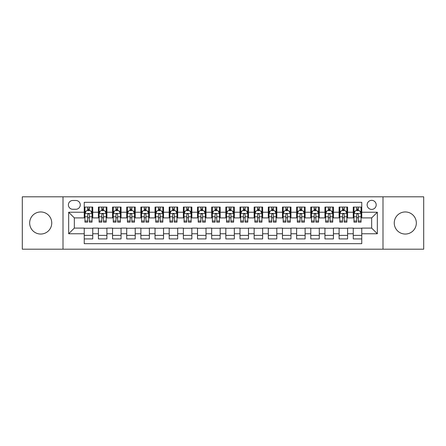 <?xml version="1.0" encoding="UTF-8"?>
<svg xmlns="http://www.w3.org/2000/svg" width="446" height="446" viewBox="0 0 446 446"><rect width="100%" height="100%" fill="white"/><g stroke="black" fill="none" stroke-linecap="round" stroke-linejoin="round"><path stroke-width="0.67" d="M405.291 211.956A11.044 11.044 0 0 0 394.247 223A11.044 11.044 0 0 0 405.291 234.044A11.044 11.044 0 0 0 416.335 223A11.044 11.044 0 0 0 405.291 211.956M40.709 211.956A11.044 11.044 0 0 0 29.665 223A11.044 11.044 0 0 0 40.709 234.044A11.044 11.044 0 0 0 51.753 223A11.044 11.044 0 0 0 40.709 211.956M371.669 200.349A4.532 4.532 0 0 0 367.136 204.876A4.532 4.532 0 0 0 371.669 209.408A4.532 4.532 0 0 0 376.195 204.876A4.532 4.532 0 0 0 371.669 200.349M382.991 249.191L423.7 249.191L423.7 196.809L382.991 196.809L382.991 249.191L63.009 249.191L63.009 196.809L22.3 196.809L22.3 249.191L63.009 249.191M361.756 207.072L353.26 207.072L353.26 212.24L347.596 212.24L347.596 217.904L353.26 217.904L353.26 212.24M347.596 212.24L347.596 207.072L339.099 207.072L339.099 212.24L333.441 212.24L333.441 217.904L339.099 217.904L339.099 212.24M333.441 212.24L333.441 207.072L324.944 207.072L324.944 212.24L319.28 212.24L319.28 217.904L324.944 217.904L324.944 212.24M319.28 212.24L319.28 207.072L310.784 207.072L310.784 212.24L305.12 212.24L305.12 217.904L310.784 217.904L310.784 212.24M305.12 212.24L305.12 207.072L296.623 207.072L296.623 212.24L290.959 212.24L290.959 217.904L296.623 217.904L296.623 212.24M290.959 212.24L290.959 207.072L282.469 207.072L282.469 212.24L276.804 212.24L276.804 217.904L282.469 217.904L282.469 212.24M276.804 212.24L276.804 207.072L268.308 207.072L268.308 212.24L262.644 212.24L262.644 217.904L268.308 217.904L268.308 212.24M262.644 212.24L262.644 207.072L254.148 207.072L254.148 212.24L248.483 212.24L248.483 217.904L254.148 217.904L254.148 212.24M248.483 212.24L248.483 207.072L239.993 207.072L239.993 212.24L234.328 212.24L234.328 217.904L239.993 217.904L239.993 212.24M234.328 212.24L234.328 207.072L225.832 207.072L225.832 212.24L220.168 212.24L220.168 217.904L225.832 217.904L225.832 212.24M220.168 212.24L220.168 207.072L211.672 207.072L211.672 212.24L206.007 212.24L206.007 217.904L211.672 217.904L211.672 212.24M206.007 212.24L206.007 207.072L197.517 207.072L197.517 212.24L191.852 212.24L191.852 217.904L197.517 217.904L197.517 212.24M191.852 212.24L191.852 207.072L183.356 207.072L183.356 212.24L177.692 212.24L177.692 217.904L183.356 217.904L183.356 212.24M177.692 212.24L177.692 207.072L169.196 207.072L169.196 212.24L163.531 212.24L163.531 217.904L169.196 217.904L169.196 212.24M163.531 212.24L163.531 207.072L155.041 207.072L155.041 212.24L149.377 212.24L149.377 217.904L155.041 217.904L155.041 212.24M149.377 212.24L149.377 207.072L140.88 207.072L140.88 212.24L135.216 212.24L135.216 217.904L140.88 217.904L140.88 212.24M135.216 212.24L135.216 207.072L126.72 207.072L126.72 212.24L121.056 212.24L121.056 217.904L126.72 217.904L126.72 212.24M121.056 212.24L121.056 207.072L112.559 207.072L112.559 212.24L106.901 212.24L106.901 217.904L112.559 217.904L112.559 212.24M106.901 212.24L106.901 207.072L98.404 207.072L98.404 217.904L92.74 217.904L92.74 207.072L84.244 207.072M84.244 238.928L92.74 238.928L92.74 228.096L98.404 228.096L98.404 238.928L106.901 238.928L106.901 228.096L112.559 228.096L112.559 233.76L106.901 233.76M112.559 233.76L112.559 238.928L121.056 238.928L121.056 228.096L126.72 228.096L126.72 233.76L121.056 233.76M126.72 233.76L126.72 238.928L135.216 238.928L135.216 228.096L140.88 228.096L140.88 233.76L135.216 233.76M140.88 233.76L140.88 238.928L149.377 238.928L149.377 228.096L155.041 228.096L155.041 233.76L149.377 233.76M155.041 233.76L155.041 238.928L163.531 238.928L163.531 228.096L169.196 228.096L169.196 233.76L163.531 233.76M169.196 233.76L169.196 238.928L177.692 238.928L177.692 228.096L183.356 228.096L183.356 233.76L177.692 233.76M183.356 233.76L183.356 238.928L191.852 238.928L191.852 228.096L197.517 228.096L197.517 233.76L191.852 233.76M197.517 233.76L197.517 238.928L206.007 238.928L206.007 228.096L211.672 228.096L211.672 233.76L206.007 233.76M211.672 233.76L211.672 238.928L220.168 238.928L220.168 228.096L225.832 228.096L225.832 233.76L220.168 233.76M225.832 233.76L225.832 238.928L234.328 238.928L234.328 228.096L239.993 228.096L239.993 233.76L234.328 233.76M239.993 233.76L239.993 238.928L248.483 238.928L248.483 228.096L254.148 228.096L254.148 233.76L248.483 233.76M254.148 233.76L254.148 238.928L262.644 238.928L262.644 228.096L268.308 228.096L268.308 233.76L262.644 233.76M268.308 233.76L268.308 238.928L276.804 238.928L276.804 228.096L282.469 228.096L282.469 233.76L276.804 233.76M282.469 233.76L282.469 238.928L290.959 238.928L290.959 228.096L296.623 228.096L296.623 233.76L290.959 233.76M296.623 233.76L296.623 238.928L305.12 238.928L305.12 228.096L310.784 228.096L310.784 233.76L305.12 233.76M310.784 233.76L310.784 238.928L319.28 238.928L319.28 228.096L324.944 228.096L324.944 233.76L319.28 233.76M324.944 233.76L324.944 238.928L333.441 238.928L333.441 228.096L339.099 228.096L339.099 233.76L333.441 233.76M339.099 233.76L339.099 238.928L347.596 238.928L347.596 228.096L353.26 228.096L353.26 233.76L347.596 233.76M72.776 209.269L75.892 209.269A4.388 4.388 0 0 0 80.28 204.876A4.388 4.388 0 0 0 75.892 200.488L72.776 200.488A4.388 4.388 0 0 0 68.389 204.876A4.388 4.388 0 0 0 72.776 209.269M382.991 196.809L63.009 196.809M361.756 212.24L361.756 202.328L84.244 202.328L84.244 217.904L74.331 217.904L74.331 228.096L84.244 228.096L84.244 243.672L361.756 243.672L361.756 228.096L371.669 228.096L371.669 217.904L361.756 217.904L361.756 212.24L377.333 212.24L377.333 233.76L361.756 233.76M84.244 233.76L68.667 233.76L68.667 212.24L84.244 212.24M353.26 233.76L353.26 238.928L361.756 238.928M84.244 210.612L84.952 210.612M87.645 210.612L89.339 210.612M92.032 210.612L92.74 210.612M84.244 217.76L84.952 217.76M87.645 217.76L89.339 217.76M92.032 217.76L92.74 217.76M84.244 228.24L92.74 228.24M84.244 235.388L92.74 235.388M98.404 217.76L99.112 217.76M101.799 217.76L103.5 217.76M106.193 217.76L106.901 217.76M98.404 210.612L99.112 210.612M101.799 210.612L103.5 210.612M106.193 210.612L106.901 210.612M98.404 228.24L106.901 228.24M98.404 235.388L106.901 235.388M112.559 228.24L121.056 228.24M112.559 235.388L121.056 235.388M112.559 210.612L113.267 210.612M115.96 210.612L117.66 210.612M120.348 210.612L121.056 210.612M112.559 217.76L113.267 217.76M115.96 217.76L117.66 217.76M120.348 217.76L121.056 217.76M126.72 228.24L135.216 228.24M126.72 235.388L135.216 235.388M126.72 210.612L127.428 210.612M130.12 210.612L131.815 210.612M134.508 210.612L135.216 210.612M126.72 217.76L127.428 217.76M130.12 217.76L131.815 217.76M134.508 217.76L135.216 217.76M140.88 228.24L149.377 228.24M140.88 235.388L149.377 235.388M140.88 210.612L141.588 210.612M144.275 210.612L145.976 210.612M148.669 210.612L149.377 210.612M140.88 217.76L141.588 217.76M144.275 217.76L145.976 217.76M148.669 217.76L149.377 217.76M155.041 228.24L163.531 228.24M155.041 235.388L163.531 235.388M155.041 210.612L155.749 210.612M158.436 210.612L160.136 210.612M162.823 210.612L163.531 210.612M155.041 217.76L155.749 217.76M158.436 217.76L160.136 217.76M162.823 217.76L163.531 217.76M169.196 228.24L177.692 228.24M169.196 235.388L177.692 235.388M169.196 210.612L169.904 210.612M172.596 210.612L174.291 210.612M176.984 210.612L177.692 210.612M169.196 217.76L169.904 217.76M172.596 217.76L174.291 217.76M176.984 217.76L177.692 217.76M183.356 228.24L191.852 228.24M183.356 235.388L191.852 235.388M183.356 210.612L184.064 210.612M186.751 210.612L188.452 210.612M191.144 210.612L191.852 210.612M183.356 217.76L184.064 217.76M186.751 217.76L188.452 217.76M191.144 217.76L191.852 217.76M197.517 228.24L206.007 228.24M197.517 235.388L206.007 235.388M197.517 210.612L198.225 210.612M200.912 210.612L202.612 210.612M205.299 210.612L206.007 210.612M197.517 217.76L198.225 217.76M200.912 217.76L202.612 217.76M205.299 217.76L206.007 217.76M211.672 228.24L220.168 228.24M211.672 235.388L220.168 235.388M211.672 210.612L212.38 210.612M215.072 210.612L216.773 210.612M219.46 210.612L220.168 210.612M211.672 217.76L212.38 217.76M215.072 217.76L216.773 217.76M219.46 217.76L220.168 217.76M225.832 228.24L234.328 228.24M225.832 235.388L234.328 235.388M225.832 210.612L226.54 210.612M229.227 210.612L230.928 210.612M233.62 210.612L234.328 210.612M225.832 217.76L226.54 217.76M229.227 217.76L230.928 217.76M233.62 217.76L234.328 217.76M239.993 228.24L248.483 228.24M239.993 235.388L248.483 235.388M239.993 210.612L240.701 210.612M243.388 210.612L245.088 210.612M247.775 210.612L248.483 210.612M239.993 217.76L240.701 217.76M243.388 217.76L245.088 217.76M247.775 217.76L248.483 217.76M254.148 228.24L262.644 228.24M254.148 235.388L262.644 235.388M254.148 210.612L254.856 210.612M257.548 210.612L259.249 210.612M261.936 210.612L262.644 210.612M254.148 217.76L254.856 217.76M257.548 217.76L259.249 217.76M261.936 217.76L262.644 217.76M268.308 228.24L276.804 228.24M268.308 235.388L276.804 235.388M268.308 210.612L269.016 210.612M271.709 210.612L273.404 210.612M276.096 210.612L276.804 210.612M268.308 217.76L269.016 217.76M271.709 217.76L273.404 217.76M276.096 217.76L276.804 217.76M282.469 228.24L290.959 228.24M282.469 235.388L290.959 235.388M282.469 210.612L283.177 210.612M285.864 210.612L287.564 210.612M290.251 210.612L290.959 210.612M282.469 217.76L283.177 217.76M285.864 217.76L287.564 217.76M290.251 217.76L290.959 217.76M296.623 228.24L305.12 228.24M296.623 235.388L305.12 235.388M296.623 210.612L297.331 210.612M300.024 210.612L301.725 210.612M304.412 210.612L305.12 210.612M296.623 217.76L297.331 217.76M300.024 217.76L301.725 217.76M304.412 217.76L305.12 217.76M310.784 228.24L319.28 228.24M310.784 235.388L319.28 235.388M310.784 210.612L311.492 210.612M314.185 210.612L315.88 210.612M318.572 210.612L319.28 210.612M310.784 217.76L311.492 217.76M314.185 217.76L315.88 217.76M318.572 217.76L319.28 217.76M324.944 228.24L333.441 228.24M324.944 235.388L333.441 235.388M324.944 210.612L325.652 210.612M328.34 210.612L330.04 210.612M332.733 210.612L333.441 210.612M324.944 217.76L325.652 217.76M328.34 217.76L330.04 217.76M332.733 217.76L333.441 217.76M339.099 228.24L347.596 228.24M339.099 235.388L347.596 235.388M339.099 210.612L339.807 210.612M342.5 210.612L344.2 210.612M346.888 210.612L347.596 210.612M339.099 217.76L339.807 217.76M342.5 217.76L344.2 217.76M346.888 217.76L347.596 217.76M353.26 228.24L361.756 228.24M353.26 235.388L361.756 235.388M353.26 210.612L353.968 210.612M356.661 210.612L358.355 210.612M361.048 210.612L361.756 210.612M353.26 217.76L353.968 217.76M356.661 217.76L358.355 217.76M361.048 217.76L361.756 217.76M74.331 217.904L68.667 212.24M74.331 228.096L68.667 233.76M377.333 212.24L371.669 217.904M377.333 233.76L371.669 228.096M89.339 208.912L87.645 208.912M92.032 220.999L89.339 220.999L89.339 222.153L92.032 222.153L92.032 213.511L90.616 210.679L86.368 210.679L84.952 213.511L84.952 222.153L87.645 222.153L87.645 220.999L84.952 220.999M84.952 213.511L84.952 207.072M92.032 213.511L92.032 207.072M87.645 210.679L87.645 207.072M89.339 207.072L89.339 210.679M89.339 220.999L89.339 214.576C88.776 213.483 88.208 213.483 87.645 214.576L87.645 220.999M103.5 208.912L101.799 208.912M106.193 220.999L103.5 220.999L103.5 222.153L106.193 222.153L106.193 213.511L104.777 210.679L100.528 210.679L99.112 213.511L99.112 222.153L101.799 222.153L101.799 220.999L99.112 220.999M99.112 213.511L99.112 207.072M106.193 213.511L106.193 207.072M101.799 210.679L101.799 207.072M103.5 207.072L103.5 210.679M103.5 220.999L103.5 214.576C102.937 213.483 102.368 213.483 101.799 214.576L101.799 220.999M117.66 208.912L115.96 208.912M120.348 220.999L117.66 220.999L117.66 222.153L120.348 222.153L120.348 213.511L118.931 210.679L114.683 210.679L113.267 213.511L113.267 222.153L115.96 222.153L115.96 220.999L113.267 220.999M113.267 213.511L113.267 207.072M120.348 213.511L120.348 207.072M115.96 210.679L115.96 207.072M117.66 207.072L117.66 210.679M117.66 220.999L117.66 214.576C117.092 213.483 116.529 213.483 115.96 214.576L115.96 220.999M131.815 208.912L130.12 208.912M134.508 220.999L131.815 220.999L131.815 222.153L134.508 222.153L134.508 213.511L133.092 210.679L128.844 210.679L127.428 213.511L127.428 222.153L130.12 222.153L130.12 220.999L127.428 220.999M127.428 213.511L127.428 207.072M134.508 213.511L134.508 207.072M130.12 210.679L130.12 207.072M131.815 207.072L131.815 210.679M131.815 220.999L131.815 214.576C131.252 213.483 130.684 213.483 130.12 214.576L130.12 220.999M145.976 208.912L144.275 208.912M148.669 220.999L145.976 220.999L145.976 222.153L148.669 222.153L148.669 213.511L147.252 210.679L143.004 210.679L141.588 213.511L141.588 222.153L144.275 222.153L144.275 220.999L141.588 220.999M141.588 213.511L141.588 207.072M148.669 213.511L148.669 207.072M144.275 210.679L144.275 207.072M145.976 207.072L145.976 210.679M145.976 220.999L145.976 214.576C145.413 213.483 144.844 213.483 144.275 214.576L144.275 220.999M160.136 208.912L158.436 208.912M162.823 220.999L160.136 220.999L160.136 222.153L162.823 222.153L162.823 213.511L161.407 210.679L157.159 210.679L155.749 213.511L155.749 222.153L158.436 222.153L158.436 220.999L155.749 220.999M155.749 213.511L155.749 207.072M162.823 213.511L162.823 207.072M158.436 210.679L158.436 207.072M160.136 207.072L160.136 210.679M160.136 220.999L160.136 214.576C159.568 213.483 159.005 213.483 158.436 214.576L158.436 220.999M174.291 208.912L172.596 208.912M176.984 220.999L174.291 220.999L174.291 222.153L176.984 222.153L176.984 213.511L175.568 210.679L171.32 210.679L169.904 213.511L169.904 222.153L172.596 222.153L172.596 220.999L169.904 220.999M169.904 213.511L169.904 207.072M176.984 213.511L176.984 207.072M172.596 210.679L172.596 207.072M174.291 207.072L174.291 210.679M174.291 220.999L174.291 214.576C173.728 213.483 173.16 213.483 172.596 214.576L172.596 220.999M188.452 208.912L186.751 208.912M191.144 220.999L188.452 220.999L188.452 222.153L191.144 222.153L191.144 213.511L189.728 210.679L185.48 210.679L184.064 213.511L184.064 222.153L186.751 222.153L186.751 220.999L184.064 220.999M184.064 213.511L184.064 207.072M191.144 213.511L191.144 207.072M186.751 210.679L186.751 207.072M188.452 207.072L188.452 210.679M188.452 220.999L188.452 214.576C187.889 213.483 187.32 213.483 186.751 214.576L186.751 220.999M202.612 208.912L200.912 208.912M205.299 220.999L202.612 220.999L202.612 222.153L205.299 222.153L205.299 213.511L203.883 210.679L199.641 210.679L198.225 213.511L198.225 222.153L200.912 222.153L200.912 220.999L198.225 220.999M198.225 213.511L198.225 207.072M205.299 213.511L205.299 207.072M200.912 210.679L200.912 207.072M202.612 207.072L202.612 210.679M202.612 220.999L202.612 214.576C202.044 213.483 201.48 213.483 200.912 214.576L200.912 220.999M216.773 208.912L215.072 208.912M219.46 220.999L216.773 220.999L216.773 222.153L219.46 222.153L219.46 213.511L218.044 210.679L213.796 210.679L212.38 213.511L212.38 222.153L215.072 222.153L215.072 220.999L212.38 220.999M212.38 213.511L212.38 207.072M219.46 213.511L219.46 207.072M215.072 210.679L215.072 207.072M216.773 207.072L216.773 210.679M216.773 220.999L216.773 214.576C216.204 213.483 215.641 213.483 215.072 214.576L215.072 220.999M230.928 208.912L229.227 208.912M233.62 220.999L230.928 220.999L230.928 222.153L233.62 222.153L233.62 213.511L232.204 210.679L227.956 210.679L226.54 213.511L226.54 222.153L229.227 222.153L229.227 220.999L226.54 220.999M226.54 213.511L226.54 207.072M233.62 213.511L233.62 207.072M229.227 210.679L229.227 207.072M230.928 207.072L230.928 210.679M230.928 220.999L230.928 214.576C230.365 213.483 229.796 213.483 229.227 214.576L229.227 220.999M245.088 208.912L243.388 208.912M247.775 220.999L245.088 220.999L245.088 222.153L247.775 222.153L247.775 213.511L246.359 210.679L242.117 210.679L240.701 213.511L240.701 222.153L243.388 222.153L243.388 220.999L240.701 220.999M240.701 213.511L240.701 207.072M247.775 213.511L247.775 207.072M243.388 210.679L243.388 207.072M245.088 207.072L245.088 210.679M245.088 220.999L245.088 214.576C244.52 213.483 243.956 213.483 243.388 214.576L243.388 220.999M259.249 208.912L257.548 208.912M261.936 220.999L259.249 220.999L259.249 222.153L261.936 222.153L261.936 213.511L260.52 210.679L256.272 210.679L254.856 213.511L254.856 222.153L257.548 222.153L257.548 220.999L254.856 220.999M254.856 213.511L254.856 207.072M261.936 213.511L261.936 207.072M257.548 210.679L257.548 207.072M259.249 207.072L259.249 210.679M259.249 220.999L259.249 214.576C258.68 213.483 258.117 213.483 257.548 214.576L257.548 220.999M273.404 208.912L271.709 208.912M276.096 220.999L273.404 220.999L273.404 222.153L276.096 222.153L276.096 213.511L274.68 210.679L270.432 210.679L269.016 213.511L269.016 222.153L271.709 222.153L271.709 220.999L269.016 220.999M269.016 213.511L269.016 207.072M276.096 213.511L276.096 207.072M271.709 210.679L271.709 207.072M273.404 207.072L273.404 210.679M273.404 220.999L273.404 214.576C272.84 213.483 272.272 213.483 271.709 214.576L271.709 220.999M287.564 208.912L285.864 208.912M290.251 220.999L287.564 220.999L287.564 222.153L290.251 222.153L290.251 213.511L288.841 210.679L284.593 210.679L283.177 213.511L283.177 222.153L285.864 222.153L285.864 220.999L283.177 220.999M283.177 213.511L283.177 207.072M290.251 213.511L290.251 207.072M285.864 210.679L285.864 207.072M287.564 207.072L287.564 210.679M287.564 220.999L287.564 214.576C287.001 213.483 286.432 213.483 285.864 214.576L285.864 220.999M301.725 208.912L300.024 208.912M304.412 220.999L301.725 220.999L301.725 222.153L304.412 222.153L304.412 213.511L302.996 210.679L298.748 210.679L297.331 213.511L297.331 222.153L300.024 222.153L300.024 220.999L297.331 220.999M297.331 213.511L297.331 207.072M304.412 213.511L304.412 207.072M300.024 210.679L300.024 207.072M301.725 207.072L301.725 210.679M301.725 220.999L301.725 214.576C301.156 213.483 300.593 213.483 300.024 214.576L300.024 220.999M315.88 208.912L314.185 208.912M318.572 220.999L315.88 220.999L315.88 222.153L318.572 222.153L318.572 213.511L317.156 210.679L312.908 210.679L311.492 213.511L311.492 222.153L314.185 222.153L314.185 220.999L311.492 220.999M311.492 213.511L311.492 207.072M318.572 213.511L318.572 207.072M314.185 210.679L314.185 207.072M315.88 207.072L315.88 210.679M315.88 220.999L315.88 214.576C315.316 213.483 314.748 213.483 314.185 214.576L314.185 220.999M330.04 208.912L328.34 208.912M332.733 220.999L330.04 220.999L330.04 222.153L332.733 222.153L332.733 213.511L331.317 210.679L327.069 210.679L325.652 213.511L325.652 222.153L328.34 222.153L328.34 220.999L325.652 220.999M325.652 213.511L325.652 207.072M332.733 213.511L332.733 207.072M328.34 210.679L328.34 207.072M330.04 207.072L330.04 210.679M330.04 220.999L330.04 214.576C329.477 213.483 328.908 213.483 328.34 214.576L328.34 220.999M344.2 208.912L342.5 208.912M346.888 220.999L344.2 220.999L344.2 222.153L346.888 222.153L346.888 213.511L345.472 210.679L341.223 210.679L339.807 213.511L339.807 222.153L342.5 222.153L342.5 220.999L339.807 220.999M339.807 213.511L339.807 207.072M346.888 213.511L346.888 207.072M342.5 210.679L342.5 207.072M344.2 207.072L344.2 210.679M344.2 220.999L344.2 214.576C343.632 213.483 343.069 213.483 342.5 214.576L342.5 220.999M358.355 208.912L356.661 208.912M361.048 220.999L358.355 220.999L358.355 222.153L361.048 222.153L361.048 213.511L359.632 210.679L355.384 210.679L353.968 213.511L353.968 222.153L356.661 222.153L356.661 220.999L353.968 220.999M353.968 213.511L353.968 207.072M361.048 213.511L361.048 207.072M356.661 210.679L356.661 207.072M358.355 207.072L358.355 210.679M358.355 220.999L358.355 214.576C357.792 213.483 357.224 213.483 356.661 214.576L356.661 220.999M98.404 233.76L92.74 233.76M98.404 212.24L92.74 212.24M91.999 213.444L84.985 213.444M84.952 211.46L85.978 211.46M91.006 211.46L92.032 211.46M87.645 216.795L84.952 216.795M92.032 216.795L89.339 216.795M89.339 209.815L87.645 209.815M106.154 213.444L99.146 213.444M99.112 211.46L100.138 211.46M105.167 211.46L106.193 211.46M101.799 216.795L99.112 216.795M106.193 216.795L103.5 216.795M103.5 209.815L101.799 209.815M120.314 213.444L113.306 213.444M113.267 211.46L114.299 211.46M119.322 211.46L120.348 211.46M115.96 216.795L113.267 216.795M120.348 216.795L117.66 216.795M117.66 209.815L115.96 209.815M134.475 213.444L127.461 213.444M127.428 211.46L128.454 211.46M133.482 211.46L134.508 211.46M130.12 216.795L127.428 216.795M134.508 216.795L131.815 216.795M131.815 209.815L130.12 209.815M148.63 213.444L141.622 213.444M141.588 211.46L142.614 211.46M147.643 211.46L148.669 211.46M144.275 216.795L141.588 216.795M148.669 216.795L145.976 216.795M145.976 209.815L144.275 209.815M162.79 213.444L155.782 213.444M155.749 211.46L156.775 211.46M161.798 211.46L162.823 211.46M158.436 216.795L155.749 216.795M162.823 216.795L160.136 216.795M160.136 209.815L158.436 209.815M176.95 213.444L169.943 213.444M169.904 211.46L170.93 211.46M175.958 211.46L176.984 211.46M172.596 216.795L169.904 216.795M176.984 216.795L174.291 216.795M174.291 209.815L172.596 209.815M191.105 213.444L184.098 213.444M184.064 211.46L185.09 211.46M190.119 211.46L191.144 211.46M186.751 216.795L184.064 216.795M191.144 216.795L188.452 216.795M188.452 209.815L186.751 209.815M205.266 213.444L198.258 213.444M198.225 211.46L199.25 211.46M204.274 211.46L205.299 211.46M200.912 216.795L198.225 216.795M205.299 216.795L202.612 216.795M202.612 209.815L200.912 209.815M219.426 213.444L212.419 213.444M212.38 211.46L213.405 211.46M218.434 211.46L219.46 211.46M215.072 216.795L212.38 216.795M219.46 216.795L216.773 216.795M216.773 209.815L215.072 209.815M233.581 213.444L226.574 213.444M226.54 211.46L227.566 211.46M232.595 211.46L233.62 211.46M229.227 216.795L226.54 216.795M233.62 216.795L230.928 216.795M230.928 209.815L229.227 209.815M247.742 213.444L240.734 213.444M240.701 211.46L241.726 211.46M246.75 211.46L247.775 211.46M243.388 216.795L240.701 216.795M247.775 216.795L245.088 216.795M245.088 209.815L243.388 209.815M261.902 213.444L254.895 213.444M254.856 211.46L255.881 211.46M260.91 211.46L261.936 211.46M257.548 216.795L254.856 216.795M261.936 216.795L259.249 216.795M259.249 209.815L257.548 209.815M276.057 213.444L269.05 213.444M269.016 211.46L270.042 211.46M275.07 211.46L276.096 211.46M271.709 216.795L269.016 216.795M276.096 216.795L273.404 216.795M273.404 209.815L271.709 209.815M290.218 213.444L283.21 213.444M283.177 211.46L284.202 211.46M289.225 211.46L290.251 211.46M285.864 216.795L283.177 216.795M290.251 216.795L287.564 216.795M287.564 209.815L285.864 209.815M304.378 213.444L297.37 213.444M297.331 211.46L298.357 211.46M303.386 211.46L304.412 211.46M300.024 216.795L297.331 216.795M304.412 216.795L301.725 216.795M301.725 209.815L300.024 209.815M318.539 213.444L311.525 213.444M311.492 211.46L312.518 211.46M317.546 211.46L318.572 211.46M314.185 216.795L311.492 216.795M318.572 216.795L315.88 216.795M315.88 209.815L314.185 209.815M332.694 213.444L325.686 213.444M325.652 211.46L326.678 211.46M331.701 211.46L332.733 211.46M328.34 216.795L325.652 216.795M332.733 216.795L330.04 216.795M330.04 209.815L328.34 209.815M346.854 213.444L339.846 213.444M339.807 211.46L340.833 211.46M345.862 211.46L346.888 211.46M342.5 216.795L339.807 216.795M346.888 216.795L344.2 216.795M344.2 209.815L342.5 209.815M361.015 213.444L354.001 213.444M353.968 211.46L354.994 211.46M360.022 211.46L361.048 211.46M356.661 216.795L353.968 216.795M361.048 216.795L358.355 216.795M358.355 209.815L356.661 209.815"/></g></svg>
